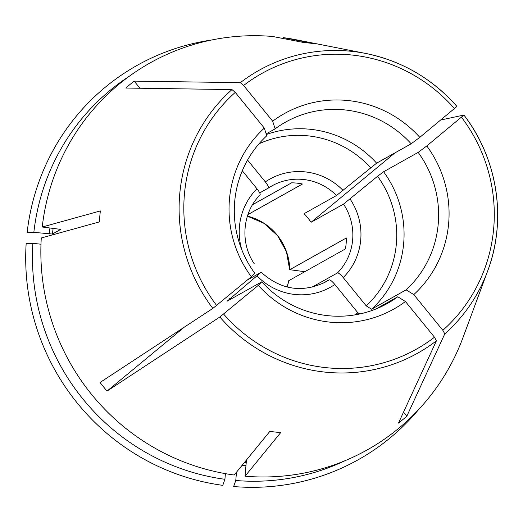 <?xml version="1.0" encoding="UTF-8"?>
<svg xmlns="http://www.w3.org/2000/svg" width="523" height="523" viewBox="0 0 523 523"><rect width="100%" height="100%" fill="white"/><g stroke="black" fill="none" stroke-linecap="round" stroke-linejoin="round"><path stroke-width="0.78" d="M403.534 412.137L406.829 416.19A216.221 211.174 -119.3 0 1 398.474 423.1L436.424 340.793L434.495 337.224L405.436 301.516A187283.816 39593.225 -129.6 0 1 397.781 296.763L376.057 308.936M322.103 283.767L329.15 279.818C330.235 279.759 332.131 281.315 334.844 284.486L357.876 312.793L359.765 313.963M311.878 287.264L337.505 272.901C338.59 272.843 340.486 274.405 343.199 277.576L366.231 305.877L371.591 309.211L406.136 289.847A187283.79 39593.218 -129.6 0 0 413.791 294.606L442.844 330.314L444.779 333.883L406.829 416.19M264.318 128.102A187283.79 39593.218 -129.6 0 0 266.776 135.771A103.999 101.573 60.7 0 0 254.753 273.215A187283.803 7052.629 -39.1 0 0 251.315 276.759A112.007 109.392 60.7 0 1 264.318 128.102L235.265 92.394L231.99 89.577L125.814 88.041A216.221 211.174 -119.3 0 1 134.169 81.124L139.961 88.243M247.556 160.045L265.338 181.893C267.868 185.168 268.9 187.208 268.43 188.019L259.715 192.909M266.168 133.881L275.131 128.854A187283.816 39593.225 -129.6 0 1 272.673 121.186L243.613 85.484L240.345 82.66L134.169 81.124M129.586 76.044A220.896 215.744 60.7 0 0 33.845 232.356L52.411 234.049L60.727 229.388L42.239 227.008L100.357 210.932A196.726 192.137 60.7 0 0 100.285 211.554A196.726 192.137 60.7 0 0 99.396 221.902L41.284 237.978A221.87 216.692 60.7 0 0 234.18 475.021L269.861 431.377A196.726 192.137 60.7 0 0 280.714 432.573L245.032 476.218A221.87 216.692 60.7 0 0 463.038 337.459L487.658 271.019A162.156 158.371 60.7 0 0 463.94 115.08M224.91 479.297L222.785 485.351A226.06 220.791 60.7 0 1 26.15 243.711L32.884 243.326A220.896 215.744 60.7 0 0 224.91 479.297L225.406 473.648M236.494 472.191L235.762 480.493L233.644 486.54A226.06 220.791 60.7 0 0 418.635 409.548M246.451 460.011L245.032 476.218M247.915 214.587L302.464 184.018A55.039 53.751 60.7 0 0 291.605 182.828L252.537 204.722M240.345 82.66A162.156 158.371 60.7 0 1 365.727 53.457C401.801 60.897 432.201 78.568 456.939 106.45A162.156 158.371 60.7 0 0 365.727 53.457L296.201 39.774A221.87 216.692 60.7 0 0 283.401 37.649L314.735 43.736A196.726 192.137 60.7 0 0 303.883 42.54L272.548 36.46A221.87 216.692 60.7 0 0 42.239 227.008M394.924 152.899L311.054 222.295A55.039 53.751 -119.3 0 0 304.059 213.698L336.531 195.497A55.039 53.751 60.7 0 0 271.882 185.907A55.039 53.751 60.7 0 0 268.489 187.986M456.925 106.457L419.799 137.353A187283.79 7052.629 -39.1 0 0 411.163 143.799A103.999 101.573 60.7 0 0 285.61 122.081A103.999 101.573 60.7 0 0 275.131 128.854M336.531 195.497L376.619 163.163L411.163 143.799M366.231 305.877A98.396 96.101 60.7 0 0 377.567 176.277L343.526 204.101L311.054 222.295M377.567 176.277L383.614 171.76L418.165 152.402A187283.77 7052.629 -39.1 0 1 426.794 145.95L463.921 115.053L440.778 119.989M184.41 327.078L107.052 391.086A216.221 211.174 -119.3 0 1 100.056 382.49L212.848 308.407L251.315 276.759M247.425 279.975L261.055 272.333L227.198 301.176L261.748 281.819A187283.79 7052.629 -39.1 0 0 258.31 285.355L219.843 317.003L107.052 391.086M261.055 272.333L261.199 272.287C280.975 289.99 302.477 293.207 325.698 281.93A55.039 53.751 60.7 0 0 329.15 279.818M211.534 40.023A226.06 220.791 60.7 0 0 27.111 232.742L33.845 232.356M258.31 285.355A112.007 109.392 60.7 0 0 405.436 301.516M261.748 281.819A103.999 101.573 60.7 0 0 387.301 303.536A103.999 101.573 60.7 0 0 397.781 296.763M229.61 298.698A98.396 96.101 60.7 0 0 230.29 299.444M354.895 314.892A98.396 96.101 60.7 0 0 357.876 312.793M235.762 480.493A220.896 215.744 60.7 0 0 345.134 460.645M371.591 309.211A103.999 101.573 60.7 0 0 383.614 171.76M376.619 163.163A103.999 101.573 60.7 0 0 266.37 134.503M370.572 167.68A98.396 96.101 60.7 0 0 259.009 143.799M419.799 137.353A112.007 109.392 60.7 0 0 272.673 121.186M413.791 294.606A112.007 109.392 60.7 0 0 426.794 145.95M247.405 216.117A55.039 53.751 -119.3 0 1 289.729 269.698L304.772 271.699M288.729 280.714L345.396 248.928A55.039 53.751 60.7 0 0 346.357 237.958L289.683 269.757L286.46 251.766L277.595 235.696L264.063 223.367L247.392 216.143M32.884 243.326L40.977 244.215M406.136 289.847A103.999 101.573 60.7 0 0 418.165 152.402M283.401 37.649L283.322 38.552M242.299 170.766L256.983 188.803C259.519 192.078 260.546 194.118 260.075 194.929M49.175 234.043A205.232 200.44 -119.3 0 1 49.979 227.865M52.411 234.049A202.453 197.733 -119.3 0 1 53.169 228.211M246.235 462.469A202.453 197.733 -119.3 0 1 244.503 462.397M245.967 465.529A205.232 200.44 -119.3 0 1 242.09 465.346M343.199 277.576A61.969 60.524 60.7 0 0 350.07 199.034M337.505 272.901A55.039 53.751 60.7 0 0 351.894 245.287A55.039 53.751 60.7 0 0 343.526 204.101M343.075 190.431A61.969 60.524 60.7 0 0 265.338 181.893M454.494 108.647A158.031 154.344 60.7 0 0 243.613 85.484M257.107 275.948A61.969 60.524 60.7 0 0 334.844 284.486M223.615 314.055A158.031 154.344 60.7 0 0 434.495 337.224M219.843 317.003A162.156 158.371 60.7 0 0 436.424 340.793M442.844 330.314A158.031 154.344 60.7 0 0 461.489 117.244M235.265 92.394A158.031 154.344 60.7 0 0 216.62 305.458M231.99 89.577A162.156 158.371 60.7 0 0 180.121 190.294A162.156 158.371 60.7 0 0 212.848 308.407M444.779 333.883A162.156 158.371 60.7 0 0 487.658 271.019C507.049 220.013 497.733 158.802 463.94 115.06M256.983 188.803A61.969 60.524 60.7 0 0 241.822 249.824M288.768 280.661A55.039 53.751 -119.3 0 1 287.153 287.042M268.456 188.005L271.882 185.907M287.127 287.035L288.729 280.694M260.147 194.876C242.469 212.181 239.756 242.665 254.217 263.684"/></g></svg>
